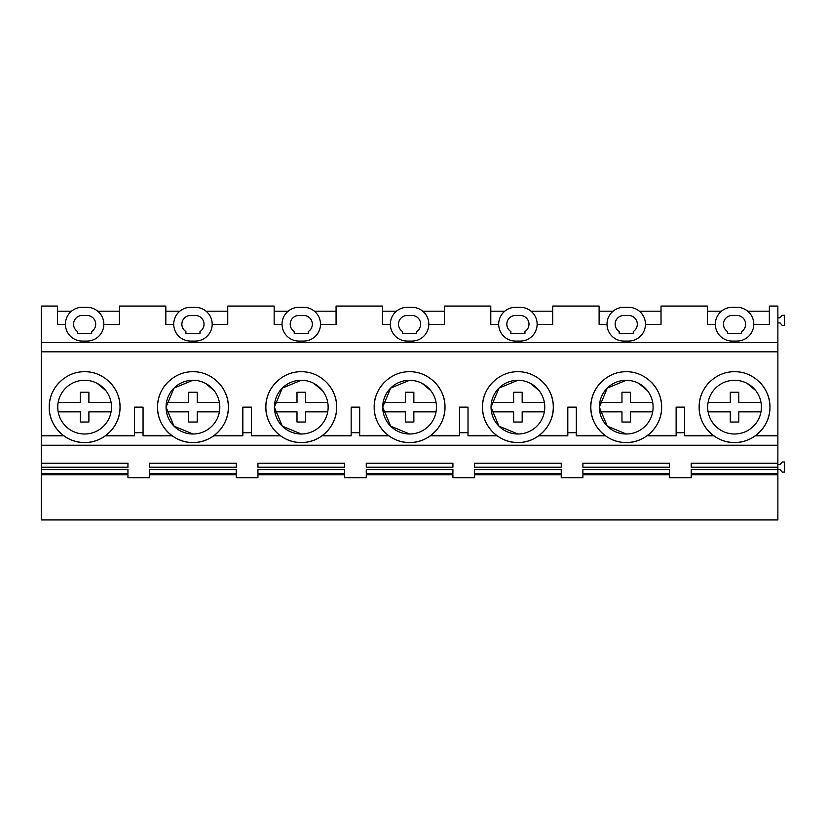 <?xml version="1.0" encoding="UTF-8"?>
<svg xmlns="http://www.w3.org/2000/svg" width="826" height="826" viewBox="0 0 826 826"><rect width="100%" height="100%" fill="white"/><g stroke="black" fill="none" stroke-linecap="round" stroke-linejoin="round"><path stroke-width="1.24" d="M65.399 324.401L57.51 324.401L57.51 306.064L41.3 306.064L41.3 435.808L63.87 435.808A35.394 35.394 0 0 0 84.397 442.529M41.3 351.814L777.875 351.814L777.875 445.235L41.3 445.235L41.3 463.231L127.958 463.231L127.958 467.217L127.958 463.231M59.596 382.118A35.394 35.394 0 0 0 63.87 435.808M84.851 442.529A35.394 35.394 0 0 0 109.662 382.108M167.905 382.118A35.394 35.394 0 0 0 192.716 442.529M193.181 442.529A35.394 35.394 0 0 0 217.981 382.118M276.225 382.118A35.394 35.394 0 0 0 301.036 442.529M301.5 442.529A35.394 35.394 0 0 0 326.301 382.118M384.555 382.118A35.394 35.394 0 0 0 409.355 442.529M409.82 442.529A35.394 35.394 0 0 0 434.621 382.118M492.874 382.118A35.394 35.394 0 0 0 517.675 442.529M518.139 442.529A35.394 35.394 0 0 0 542.94 382.118M601.194 382.118A35.394 35.394 0 0 0 625.994 442.529M626.459 442.529A35.394 35.394 0 0 0 651.27 382.118M646.985 435.808L676.122 435.808L676.122 407.135L684.651 407.135L684.651 435.808L713.788 435.808A35.394 35.394 0 0 0 734.314 442.529M709.513 382.108A35.394 35.394 0 0 0 709.431 432.081M709.606 432.246A35.394 35.394 0 0 0 713.788 435.808M734.779 442.529A35.394 35.394 0 0 0 759.579 382.118M41.3 474.764L127.958 474.764L127.958 477.748L149.62 477.748L149.62 474.764L236.277 474.764L236.277 477.748L257.939 477.748L257.939 474.764L344.597 474.764L344.597 477.748L366.259 477.748L366.259 474.764L452.916 474.764L452.916 477.748L474.578 477.748L474.578 474.764L561.236 474.764L561.236 477.748L582.898 477.748L582.898 474.764L669.556 474.764L669.556 477.748L691.217 477.748L691.217 474.764L777.875 474.764L777.875 519.936L41.3 519.936L41.3 473.463L127.958 473.463L127.958 469.602L127.958 473.463M41.3 463.231L41.3 473.463M41.3 435.808L41.3 445.235M755.305 435.808L777.875 435.808M676.122 432.721L684.651 432.721M538.666 435.808L567.803 435.808L567.803 432.721L576.331 432.721L576.331 435.808L605.468 435.808M430.346 435.808L459.483 435.808L459.483 432.721L468.012 432.721L468.012 435.808L497.149 435.808M322.026 435.808L351.164 435.808L351.164 432.721L359.692 432.721L359.692 435.808L388.829 435.808M213.707 435.808L242.844 435.808L242.844 432.721L251.372 432.721L251.372 435.808L280.51 435.808M105.387 435.808L134.524 435.808L134.524 432.721L143.053 432.721L143.053 435.808L172.19 435.808M49.23 407.135C48.744 426.051 65.719 443.015 84.624 442.529C103.539 443.015 120.513 426.051 120.028 407.135C120.513 388.22 103.539 371.256 84.624 371.741C65.719 371.256 48.744 388.22 49.23 407.135M41.3 342.604L777.875 342.604L777.875 351.814M143.053 432.721L143.053 407.135L134.524 407.135L134.524 432.721M691.217 477.748L691.217 474.764M777.875 474.764L777.875 473.463L691.217 473.463L691.217 469.602L777.875 469.602L777.875 445.235M691.217 467.217L691.217 463.231L691.217 467.217L777.875 467.217M691.217 463.231L777.875 463.231M41.3 467.217L127.958 467.217M41.3 469.602L127.958 469.602M127.958 477.748L127.958 474.764M149.62 477.748L149.62 474.764M236.277 477.748L236.277 474.764M257.939 477.748L257.939 474.764M344.597 477.748L344.597 474.764M366.259 477.748L366.259 474.764M452.916 477.748L452.916 474.764M474.578 477.748L474.578 474.764M561.236 477.748L561.236 474.764M582.898 477.748L582.898 474.764M669.556 477.748L669.556 474.764M474.578 469.602L474.578 473.463L474.578 469.602L561.236 469.602L561.236 473.463L561.236 469.602M474.578 473.463L561.236 473.463M669.556 467.217L669.556 463.231L582.898 463.231L582.898 467.217L669.556 467.217L669.556 463.231M257.939 473.463L257.939 469.602L257.939 473.463L344.597 473.463L344.597 469.602L344.597 473.463M257.939 469.602L344.597 469.602M149.62 467.217L236.277 467.217L236.277 463.231L149.62 463.231L149.62 467.217L149.62 463.231M149.62 473.463L149.62 469.602L149.62 473.463L236.277 473.463L236.277 469.602L236.277 473.463M149.62 469.602L236.277 469.602M561.236 467.217L474.578 467.217L474.578 463.231L561.236 463.231L561.236 467.217L561.236 463.231M366.259 473.463L366.259 469.602L366.259 473.463L452.916 473.463L452.916 469.602L452.916 473.463M366.259 469.602L452.916 469.602M669.556 473.463L669.556 469.602L669.556 473.463L582.898 473.463L582.898 469.602L669.556 469.602M257.939 467.217L344.597 467.217L344.597 463.231L257.939 463.231L257.939 467.217L257.939 463.231M452.916 467.217L366.259 467.217L366.259 463.231L452.916 463.231L452.916 467.217L452.916 463.231M753.777 324.401L769.347 324.401L769.347 306.064L777.875 306.064L777.875 342.604M645.457 324.401L661.027 324.401L661.027 306.064L707.428 306.064L707.428 324.401L715.316 324.401M537.137 324.401L552.708 324.401L552.708 306.064L599.108 306.064L599.108 324.401L606.996 324.401M428.818 324.401L444.388 324.401L444.388 306.064L490.789 306.064L490.789 324.401L498.677 324.401M320.498 324.401L336.068 324.401L336.068 306.064L382.469 306.064L382.469 324.401L390.357 324.401M212.179 324.401L227.749 324.401L227.749 306.064L274.149 306.064L274.149 324.401L282.038 324.401M103.859 324.401L119.429 324.401L119.429 306.064L165.83 306.064L165.83 324.401L173.718 324.401M84.624 434.001A26.866 26.866 0 0 0 111.5 407.135A26.866 26.866 0 0 0 84.624 380.27A26.866 26.866 0 0 0 57.758 407.135A26.866 26.866 0 0 0 84.624 434.001M71.521 311.185L57.51 311.185M119.429 311.185L97.736 311.185M86.978 341.076A16.881 16.881 0 0 0 103.859 324.195A16.881 16.881 0 0 0 86.978 307.303L82.28 307.303A16.881 16.881 0 0 0 65.399 324.195A16.881 16.881 0 0 0 82.28 341.076L86.978 341.076M91.665 333.57L91.665 331.567A8.745 8.745 0 0 0 86.978 315.449L82.28 315.449A8.745 8.745 0 0 0 77.592 331.567L77.592 333.57L91.665 333.57M680.387 407.135L684.651 407.135M777.875 469.602L777.875 473.463M699.157 407.135C698.662 426.051 715.636 443.015 734.551 442.529C753.467 443.015 770.431 426.051 769.946 407.135C770.431 388.22 753.467 371.256 734.551 371.741C715.636 371.256 698.662 388.22 699.157 407.135M691.217 469.602L691.217 473.463M777.875 322.914L780.074 322.914L782.212 325.403L784.7 325.403L784.7 315.295L782.212 315.295L780.074 317.793L777.875 317.793M777.875 469.612L780.074 469.612L782.212 472.111L784.7 472.111L784.7 462.002L782.212 462.002L780.074 464.491L777.875 464.491M734.551 434.001A26.866 26.866 0 0 0 761.417 407.135A26.866 26.866 0 0 0 734.551 380.27A26.866 26.866 0 0 0 707.686 407.135A26.866 26.866 0 0 0 734.551 434.001M721.439 311.185L707.428 311.185M769.347 311.185L747.654 311.185M736.895 341.076A16.881 16.881 0 0 0 753.777 324.195A16.881 16.881 0 0 0 736.895 307.303L732.208 307.303A16.881 16.881 0 0 0 715.316 324.195A16.881 16.881 0 0 0 732.208 341.076L736.895 341.076M741.583 333.57L741.583 331.567A8.745 8.745 0 0 0 736.895 315.449L732.208 315.449A8.745 8.745 0 0 0 727.51 331.567L727.51 333.57L741.583 333.57M242.844 432.721L242.844 407.135L251.372 407.135L251.372 432.721M157.549 407.135C157.064 426.051 174.038 443.015 192.943 442.529C211.859 443.015 228.833 426.051 228.348 407.135C228.833 388.22 211.859 371.256 192.943 371.741C174.038 371.256 157.064 388.22 157.549 407.135M192.943 434.001A26.866 26.866 0 0 0 219.819 407.135A26.866 26.866 0 0 0 192.943 380.27A26.866 26.866 0 0 0 166.078 407.135A26.866 26.866 0 0 0 192.943 434.001L173.997 426.164L166.078 407.249M236.277 467.217L236.277 463.231M195.297 341.076A16.881 16.881 0 0 0 212.179 324.195A16.881 16.881 0 0 0 195.297 307.303L190.599 307.303A16.881 16.881 0 0 0 173.718 324.195A16.881 16.881 0 0 0 190.599 341.076L195.297 341.076M179.841 311.185L165.83 311.185M227.749 311.185L206.056 311.185M192.943 380.27L173.997 388.106L166.078 407.032M199.985 333.57L199.985 331.567A8.745 8.745 0 0 0 195.297 315.449L190.599 315.449A8.745 8.745 0 0 0 185.912 331.567L185.912 333.57L199.985 333.57M351.164 432.721L351.164 407.135L359.692 407.135L359.692 432.721M265.869 407.135C265.383 426.051 282.358 443.015 301.273 442.529C320.178 443.015 337.153 426.051 336.667 407.135C337.153 388.22 320.178 371.256 301.273 371.741C282.358 371.256 265.383 388.22 265.869 407.135M301.273 434.001A26.866 26.866 0 0 0 328.139 407.135A26.866 26.866 0 0 0 301.273 380.27A26.866 26.866 0 0 0 274.397 407.135A26.866 26.866 0 0 0 301.273 434.001L282.316 426.164L274.397 407.249M344.597 467.217L344.597 463.231M303.617 341.076A16.881 16.881 0 0 0 320.498 324.195A16.881 16.881 0 0 0 303.617 307.303L298.919 307.303A16.881 16.881 0 0 0 282.038 324.195A16.881 16.881 0 0 0 298.919 341.076L303.617 341.076M288.16 311.185L274.149 311.185M336.068 311.185L314.376 311.185M301.273 380.27L282.316 388.106L274.397 407.032M308.305 333.57L308.305 331.567A8.745 8.745 0 0 0 303.617 315.449L298.919 315.449A8.745 8.745 0 0 0 294.232 331.567L294.232 333.57L308.305 333.57M459.483 432.721L459.483 407.135L468.012 407.135L468.012 432.721M374.188 407.135C373.703 426.051 390.677 443.015 409.593 442.529C428.498 443.015 445.472 426.051 444.987 407.135C445.472 388.22 428.498 371.256 409.593 371.741C390.677 371.256 373.703 388.22 374.188 407.135M409.593 434.001A26.866 26.866 0 0 0 436.458 407.135A26.866 26.866 0 0 0 409.593 380.27A26.866 26.866 0 0 0 382.717 407.135A26.866 26.866 0 0 0 409.593 434.001L390.636 426.164L382.717 407.249M366.259 467.217L366.259 463.231M411.937 341.076A16.881 16.881 0 0 0 428.818 324.195A16.881 16.881 0 0 0 411.937 307.303L407.239 307.303A16.881 16.881 0 0 0 390.357 324.195A16.881 16.881 0 0 0 407.239 341.076L411.937 341.076M396.48 311.185L382.469 311.185M444.388 311.185L422.695 311.185M409.593 380.27L390.636 388.106L382.717 407.032M416.624 333.57L416.624 331.567A8.745 8.745 0 0 0 411.937 315.449L407.239 315.449A8.745 8.745 0 0 0 402.551 331.567L402.551 333.57L416.624 333.57M567.803 432.721L567.803 407.135L576.331 407.135L576.331 432.721M482.508 407.135C482.023 426.051 498.997 443.015 517.912 442.529C536.817 443.015 553.792 426.051 553.306 407.135C553.792 388.22 536.817 371.256 517.912 371.741C498.997 371.256 482.023 388.22 482.508 407.135M517.912 434.001A26.866 26.866 0 0 0 544.778 407.135A26.866 26.866 0 0 0 517.912 380.27A26.866 26.866 0 0 0 491.047 407.135A26.866 26.866 0 0 0 517.912 434.001L498.956 426.164L491.047 407.249M474.578 467.217L474.578 463.231M520.256 341.076A16.881 16.881 0 0 0 537.137 324.195A16.881 16.881 0 0 0 520.256 307.303L515.558 307.303A16.881 16.881 0 0 0 498.677 324.195A16.881 16.881 0 0 0 515.558 341.076L520.256 341.076M504.8 311.185L490.789 311.185M552.708 311.185L531.015 311.185M517.912 380.27L498.956 388.106L491.047 407.032M524.944 333.57L524.944 331.567A8.745 8.745 0 0 0 520.256 315.449L515.558 315.449A8.745 8.745 0 0 0 510.871 331.567L510.871 333.57L524.944 333.57M590.827 407.135C590.342 426.051 607.317 443.015 626.232 442.529C645.147 443.015 662.111 426.051 661.626 407.135C662.111 388.22 645.147 371.256 626.232 371.741C607.317 371.256 590.342 388.22 590.827 407.135M626.232 434.001A26.866 26.866 0 0 0 653.098 407.135A26.866 26.866 0 0 0 626.232 380.27A26.866 26.866 0 0 0 599.366 407.135A26.866 26.866 0 0 0 626.232 434.001L607.275 426.164L599.366 407.249M582.898 469.602L582.898 473.463M582.898 467.217L582.898 463.231M628.576 341.076A16.881 16.881 0 0 0 645.457 324.195A16.881 16.881 0 0 0 628.576 307.303L623.888 307.303A16.881 16.881 0 0 0 606.996 324.195A16.881 16.881 0 0 0 623.888 341.076L628.576 341.076M613.119 311.185L599.108 311.185M661.027 311.185L639.334 311.185M626.232 380.27L607.275 388.106L599.366 407.032M633.263 333.57L633.263 331.567A8.745 8.745 0 0 0 628.576 315.449L623.888 315.449A8.745 8.745 0 0 0 619.19 331.567L619.19 333.57L633.263 333.57M111.076 402.427L88.888 402.427L88.888 392.257L80.359 392.257L80.359 402.427L58.181 402.427M105.811 390.615L97.179 383.378M111.076 411.844L88.888 411.844L88.888 422.024L80.359 422.024L80.359 411.844L58.181 411.844M214.13 390.615L205.498 383.378M219.396 411.844L197.218 411.844L197.218 422.024L188.679 422.024L188.679 411.844L166.501 411.844M219.396 402.427L197.218 402.427L197.218 392.257L188.679 392.257L188.679 402.427L166.501 402.427M322.45 390.615L313.818 383.378M327.715 411.844L305.537 411.844L305.537 422.024L296.999 422.024L296.999 411.844L274.821 411.844M327.715 402.427L305.537 402.427L305.537 392.257L296.999 392.257L296.999 402.427L274.821 402.427M430.769 390.615L422.138 383.378M436.035 411.844L413.857 411.844L413.857 422.024L405.329 422.024L405.329 411.844L383.14 411.844M436.035 402.427L413.857 402.427L413.857 392.257L405.329 392.257L405.329 402.427L383.14 402.427M539.089 390.615L530.457 383.378M544.355 411.844L522.177 411.844L522.177 422.024L513.648 422.024L513.648 411.844L491.46 411.844M544.355 402.427L522.177 402.427L522.177 392.257L513.648 392.257L513.648 402.427L491.46 402.427M647.419 390.615L638.777 383.378M652.674 411.844L630.496 411.844L630.496 422.024L621.968 422.024L621.968 411.844L599.779 411.844M652.674 402.427L630.496 402.427L630.496 392.257L621.968 392.257L621.968 402.427L599.779 402.427M761.004 402.427L738.816 402.427L738.816 392.257L730.287 392.257L730.287 402.427L708.099 402.427M755.738 390.615L747.096 383.378M761.004 411.844L738.816 411.844L738.816 422.024L730.287 422.024L730.287 411.844L708.099 411.844"/></g></svg>

